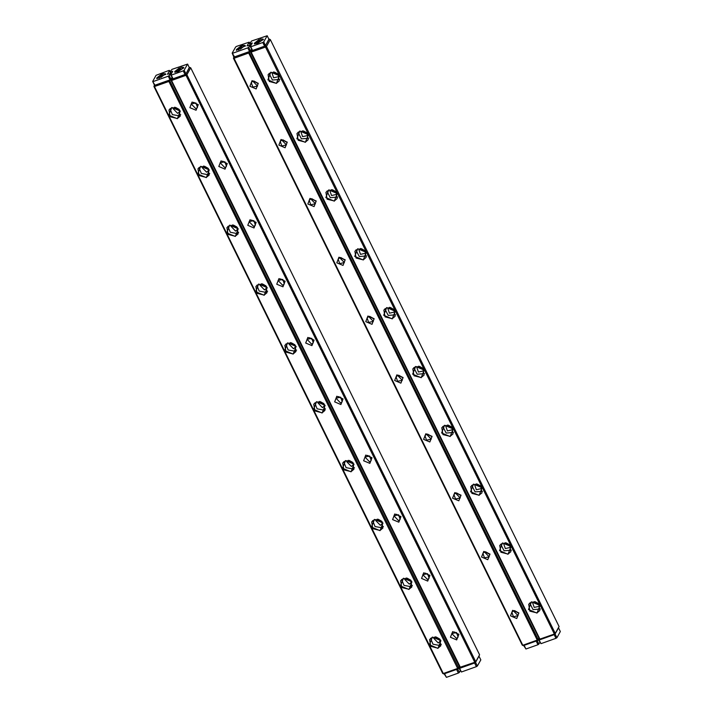 <?xml version="1.0" encoding="UTF-8"?>
<svg xmlns="http://www.w3.org/2000/svg" width="713" height="713" viewBox="0 0 713 713"><rect width="100%" height="100%" fill="white"/><g stroke="black" fill="none" stroke-linecap="round" stroke-linejoin="round"><path stroke-width="1.07" d="M170.906 79.312L171.191 79.892M170.487 79.58L169.801 80.827L458.628 667.805L459.377 666.459M154.471 85.141L152.662 81.46L155.024 85.221L154.275 85.489L168.687 80.355L168.856 81.434L154.445 86.567L443.281 673.544L457.684 668.42L168.856 81.434L169.801 80.827L168.687 80.355M459.448 666.593L458.245 668.812L443.834 673.937L442.72 673.473L153.892 86.487L154.445 86.567L154.275 85.489L153.892 86.487M432.399 637.092L440.91 640.675L437.934 648.349L429.422 644.766L432.399 637.092M171.797 107.485L180.309 111.068L177.332 118.741L168.829 115.158L171.797 107.485M258.667 284.024L267.179 287.606L264.202 295.28L255.691 291.697L258.667 284.024M200.754 166.334L209.266 169.917L206.289 177.59L197.777 174.008L200.754 166.334M316.572 401.713L325.083 405.296L322.116 412.97L313.604 409.387L316.572 401.713M287.624 342.873L296.127 346.456L293.159 354.12L284.647 350.538L287.624 342.873M403.442 578.252L411.954 581.835L408.977 589.508L400.474 585.926L403.442 578.252M374.485 519.403L382.997 522.986L380.02 530.659L371.518 527.076L374.485 519.403M345.529 460.562L354.04 464.145L351.072 471.81L342.561 468.227L345.529 460.562M229.711 225.174L238.222 228.757L235.245 236.431L226.734 232.848L229.711 225.174M439.582 638.919L436.062 636.967M440.171 639.606L439.868 641.647L438.254 642.992L433.593 638.162L435.171 636.834M441.347 644.276L439.449 645.417L432.96 644.195L430.581 638.295M437.907 648.188L440.803 645.782L439.636 638.982L432.479 637.155L429.591 639.561L430.759 646.361L437.907 648.188M410.626 580.079L407.105 578.127M411.214 580.765L410.92 582.797L409.298 584.143L404.636 579.312L406.214 577.985M412.39 585.435L410.492 586.576L404.004 585.355L401.624 579.455M408.95 589.339L411.847 586.942L410.679 580.132L403.522 578.305L400.635 580.712L401.802 587.521L408.95 589.339M381.669 521.23L378.148 519.278M382.257 521.916L381.963 523.957L380.341 525.303L375.68 520.472L377.257 519.135M383.434 526.586L381.535 527.727L375.047 526.506L372.667 520.606M380.002 530.499L382.89 528.092L381.722 521.292L374.566 519.465L371.678 521.871L372.846 528.672L380.002 530.499M352.712 462.389L349.192 460.438M353.3 463.067L353.006 465.108L351.384 466.454L346.732 461.623L348.3 460.295M354.477 467.746L352.579 468.887L346.09 467.666L343.711 461.757M351.046 471.65L353.933 469.252L352.766 462.443L345.618 460.616L342.721 463.022L343.889 469.822L351.046 471.65M323.755 403.54L320.244 401.588M324.344 404.226L324.05 406.267L322.428 407.613L317.775 402.774L319.344 401.446M325.529 408.897L323.622 410.037L317.133 408.816L314.763 402.916M322.089 412.809L324.976 410.403L323.809 403.603L316.661 401.776L313.765 404.173L314.932 410.982L322.089 412.809M294.799 344.7L291.287 342.739M295.387 345.377L295.093 347.418L293.48 348.764L288.818 343.933L290.396 342.605M296.572 350.047L294.674 351.197L288.177 349.976L285.806 344.067M293.132 353.96L296.02 351.554L294.852 344.753L287.704 342.926L284.817 345.333L285.975 352.133L293.132 353.96M265.842 285.851L262.331 283.899M266.439 286.537L266.136 288.578L264.523 289.924L259.862 285.084L261.439 283.756M267.616 291.207L265.717 292.348L259.22 291.127L256.849 285.227M264.175 295.12L267.063 292.713L265.904 285.904L258.748 284.086L255.86 286.483L257.028 293.293L264.175 295.12M236.885 227.01L233.374 225.05M237.482 227.688L237.179 229.729L235.566 231.074L230.905 226.244L232.483 224.916M238.659 232.358L236.761 233.499L230.272 232.278L227.893 226.377M235.219 236.27L238.115 233.864L236.948 227.064L229.791 225.237L226.903 227.643L228.071 234.443L235.219 236.27M207.938 168.161L204.417 166.209M208.526 168.847L208.232 170.879L206.61 172.225L201.948 167.395L203.526 166.067M209.702 173.517L207.804 174.658L201.316 173.437L198.936 167.537M206.262 177.421L209.159 175.024L207.991 168.215L200.834 166.387L197.947 168.794L199.114 175.603L206.262 177.421M178.981 109.312L175.46 107.36M179.569 109.998L179.275 112.039L177.653 113.385L172.992 108.554L174.569 107.217M180.746 114.668L178.847 115.809L172.359 114.588L169.979 108.688M177.314 118.581L180.202 116.174L179.034 109.374L171.878 107.547L168.99 109.954L170.157 116.754L177.314 118.581M442.72 673.473L443.834 673.937M458.245 668.812L458.628 667.805L457.684 668.42L458.245 668.812M172.136 78.038L170.995 80.4L459.832 667.377L474.796 662.324L185.968 75.346L171.557 80.471L460.393 667.457L460.946 667.849L475.348 662.716L479.564 654.837L190.727 67.851L186.913 74.731L475.74 661.717L479.564 654.837M398.799 522.201L392.569 519.581L394.744 513.966L400.973 516.586L398.799 522.201M340.885 404.512L334.655 401.891L336.83 396.276L343.06 398.897L340.885 404.512M427.747 581.05L421.517 578.43L423.7 572.815L429.93 575.436L427.747 581.05M225.058 169.133L218.829 166.512L221.012 160.897L227.242 163.518L225.058 169.133M369.842 463.361L363.612 460.732L365.787 455.117L372.017 457.746L369.842 463.361M311.929 345.671L305.699 343.042L307.873 337.427L314.103 340.056L311.929 345.671M196.111 110.283L189.881 107.663L192.055 102.048L198.285 104.668L196.111 110.283M254.015 227.973L247.785 225.353L249.96 219.738L256.19 222.358L254.015 227.973M456.703 639.891L450.473 637.27L452.648 631.656L458.878 634.276L456.703 639.891M282.972 286.822L276.742 284.202L278.917 278.587L285.147 281.207L282.972 286.822M170.995 80.4L171.557 80.471L171.387 79.393L185.799 74.259L189.31 67.494M456.463 638.385L458.085 637.039L456.498 632.511L451.81 633.554L456.463 638.385M454.11 632.039L458.156 634.285M457.987 633.964L454.466 632.012M427.515 579.535L429.128 578.19L427.542 573.662L422.854 574.705L427.515 579.535M425.153 573.19L429.199 575.436M429.03 575.115L425.518 573.163M398.558 520.695L400.171 519.349L398.585 514.813L393.897 515.856L398.558 520.695M396.196 514.349L400.243 516.595M400.073 516.274L396.562 514.323M369.601 461.846L371.215 460.5L369.628 455.972L364.94 457.015L369.601 461.846M367.24 455.5L371.286 457.746M371.116 457.425L367.605 455.473M340.645 403.005L342.267 401.66L340.671 397.123L335.983 398.166L340.645 403.005M338.292 396.66L342.329 398.906M342.169 398.585L338.648 396.624M311.688 344.156L313.31 342.81L311.715 338.283L307.027 339.326L311.688 344.156M309.335 337.81L313.372 340.056M313.212 339.736L309.692 337.784M282.731 285.307L284.353 283.961L282.758 279.434L278.079 280.476L282.731 285.307M280.378 278.97L284.416 281.216M284.255 280.886L280.735 278.935M253.775 226.467L255.397 225.121L253.81 220.593L249.122 221.636L253.775 226.467M251.422 220.121L255.459 222.367M255.299 222.046L251.778 220.094M224.827 167.617L226.44 166.272L224.853 161.744L220.165 162.787L224.827 167.617M222.465 161.281L226.511 163.518M226.342 163.197L222.83 161.245M195.87 108.777L197.483 107.431L195.897 102.904L191.209 103.946L195.87 108.777M193.508 102.431L197.554 104.677M197.385 104.356L193.874 102.405M459.832 667.377L460.946 667.849M474.796 662.324L475.348 662.716L475.74 661.717L474.796 662.324M185.968 75.346L186.913 74.731L185.799 74.259L185.968 75.346M189.613 67.387L190.727 67.851M250.04 51.256L248.409 53.11L233.998 58.243L522.825 645.22L537.237 640.096L248.24 52.031L233.828 57.165L232.206 53.136L235.646 46.951L236.591 46.336L249.158 42.138L247.054 45.926L249.862 45.195L248.721 47.263L250.53 50.935L251.466 49.259M310.003 198.366L316.233 200.986L314.059 206.601L307.829 203.98L310.003 198.366M367.917 316.055L374.147 318.675L371.963 324.29L365.733 321.67L367.917 316.055M281.047 139.516L287.277 142.137L285.102 147.751L278.872 145.131L281.047 139.516M483.735 551.434L489.965 554.054L487.79 559.669L481.56 557.049L483.735 551.434M338.96 257.206L345.19 259.826L343.015 265.441L336.786 262.821L338.96 257.206M396.865 374.895L403.095 377.525L400.92 383.139L394.69 380.51L396.865 374.895M512.692 610.283L518.921 612.904L516.747 618.519L510.517 615.898L512.692 610.283M454.778 492.585L461.008 495.214L458.833 500.829L452.603 498.2L454.778 492.585M252.09 80.667L258.32 83.296L256.145 88.911L249.915 86.291L252.09 80.667M425.821 433.745L432.051 436.365L429.877 441.98L423.647 439.36L425.821 433.745M248.24 52.031L249.345 52.504L538.181 639.481L538.93 638.135M250.459 50.988L250.744 51.568M538.992 638.269L537.789 640.488L523.387 645.613L522.273 645.149L233.436 58.163L233.828 57.165L233.998 58.243L233.436 58.163M252.865 81.22L251.243 82.565L252.839 87.093L257.527 86.05L252.865 81.22M253.552 81.05L257.589 83.296M257.429 82.975L253.908 81.024M281.822 140.069L280.2 141.415L281.795 145.942L286.483 144.899L281.822 140.069M282.508 139.9L286.546 142.145M286.385 141.825L282.865 139.873M310.779 198.909L309.157 200.255L310.752 204.783L315.431 203.74L310.779 198.909M311.456 198.749L315.502 200.986M315.333 200.665L311.822 198.713M339.736 257.758L338.114 259.104L339.7 263.632L344.388 262.589L339.736 257.758M340.413 257.589L344.459 259.835M344.29 259.514L340.778 257.562M368.683 316.599L367.07 317.945L368.657 322.472L373.345 321.429L368.683 316.599M369.37 316.438L373.416 318.684M373.247 318.354L369.735 316.403M397.64 375.448L396.027 376.794L397.613 381.321L402.301 380.279L397.64 375.448M398.326 375.279L402.364 377.525M402.203 377.204L398.683 375.252M426.597 434.288L424.984 435.634L426.57 440.171L431.258 439.128L426.597 434.288M427.283 434.128L431.32 436.374M431.16 436.053L427.64 434.092M455.554 493.138L453.931 494.483L455.527 499.011L460.215 497.968L455.554 493.138M456.24 492.968L460.277 495.214M460.117 494.893L456.596 492.941M484.51 551.978L482.888 553.324L484.483 557.86L489.171 556.817L484.51 551.978M485.196 551.817L489.234 554.063M489.073 553.743L485.553 551.791M513.467 610.827L511.845 612.173L513.44 616.7L518.119 615.658L513.467 610.827M514.153 610.667L518.191 612.904M518.021 612.583L514.51 610.631M538.181 639.481L537.237 640.096L537.789 640.488L538.181 639.481M523.387 645.613L522.273 645.149M559.108 626.513L270.28 39.527L266.457 46.407L555.293 633.394L559.108 626.513L554.901 634.392L540.49 639.525L539.937 639.133L554.349 634L265.521 47.013L251.11 52.147L539.937 639.133L539.385 639.053L250.548 52.076L250.94 51.069L265.352 45.935L268.863 39.17M276.403 83.466L267.892 79.883L270.86 72.218L279.371 75.801L276.403 83.466M536.996 613.082L528.485 609.499L531.461 601.825L539.973 605.408L536.996 613.082M450.135 436.543L441.623 432.96L444.591 425.287L453.103 428.869L450.135 436.543M508.039 554.233L499.537 550.65L502.505 542.976L511.016 546.559L508.039 554.233M392.221 318.854L383.71 315.271L386.687 307.597L395.198 311.18L392.221 318.854M421.178 377.694L412.667 374.111L415.643 366.446L424.146 370.029L421.178 377.694M305.351 142.315L296.849 138.732L299.816 131.058L308.328 134.641L305.351 142.315M334.308 201.164L325.796 197.581L328.773 189.908L337.285 193.49L334.308 201.164M363.265 260.004L354.753 256.422L357.73 248.748L366.241 252.331L363.265 260.004M479.091 495.383L470.58 491.801L473.548 484.136L482.059 487.719L479.091 495.383M251.689 49.714L251.11 52.147L250.548 52.076M278.043 74.045L274.523 72.093M278.631 74.722L278.337 76.763L273.649 77.806L272.063 73.279L273.632 71.951M279.808 79.401L272.437 79.999L269.042 73.412M270.949 72.271L268.052 74.678L269.22 81.478L276.377 83.305L279.264 80.908L278.097 74.099L270.949 72.271M307 132.885L303.48 130.934M307.588 133.572L307.294 135.613L302.606 136.655L301.011 132.128L302.588 130.791M308.765 138.242L301.385 138.848L297.998 132.262M299.897 131.121L297.009 133.527L298.177 140.327L305.333 142.154L308.221 139.748L307.053 132.948L299.897 131.121M335.957 191.735L332.436 189.783M336.545 192.421L336.251 194.453L331.563 195.496L329.967 190.968L331.545 189.64M337.721 197.091L330.342 197.688L326.955 191.111M328.853 189.961L325.966 192.367L327.133 199.177L334.281 200.995L337.178 198.597L336.01 191.788L328.853 189.961M364.904 250.584L361.393 248.623M365.502 251.261L365.199 253.302L360.52 254.345L358.924 249.817L360.502 248.489M366.678 255.931L359.299 256.537L355.912 249.951M357.81 248.81L354.922 251.217L356.09 258.017L363.238 259.844L366.134 257.438L364.967 250.637L357.81 248.81M393.861 309.424L390.35 307.472M394.458 310.11L394.155 312.151L389.467 313.194L387.881 308.658L389.458 307.33M395.635 314.781L388.255 315.378L384.868 308.8M386.767 307.659L383.879 310.057L385.047 316.866L392.195 318.693L395.082 316.287L393.924 309.478L386.767 307.659M422.818 368.273L419.306 366.313M423.406 368.951L423.112 370.992L418.424 372.034L416.838 367.507L418.415 366.179M424.591 373.621L417.212 374.227L413.825 367.641M415.724 366.5L412.836 368.906L413.995 375.706L421.151 377.534L424.039 375.127L422.871 368.327L415.724 366.5M451.775 427.114L448.254 425.162M452.363 427.8L452.069 429.841L447.381 430.884L445.794 426.347L447.363 425.019M453.548 432.47L446.169 433.067L442.782 426.49M444.68 425.349L441.784 427.747L442.951 434.556L450.108 436.383L452.996 433.976L451.828 427.176L444.68 425.349M480.731 485.963L477.211 484.011M481.32 486.64L481.025 488.681L476.337 489.724L474.751 485.196L476.32 483.869M482.496 491.31L475.125 491.917L471.73 485.33M473.637 484.189L470.74 486.596L471.908 493.396L479.065 495.223L481.952 492.826L480.785 486.016L473.637 484.189M509.688 544.803L506.168 542.851M510.276 545.49L509.982 547.531L505.294 548.573L503.699 544.046L505.276 542.709M511.453 550.16L504.073 550.757L500.686 544.179M502.585 543.039L499.697 545.436L500.865 552.245L508.021 554.072L510.909 551.666L509.742 544.866L502.585 543.039M538.645 603.653L535.124 601.701M539.233 604.33L538.939 606.371L534.251 607.414L532.656 602.886L534.233 601.558M540.409 609.009L533.03 609.606L529.643 603.029M531.541 601.879L528.654 604.285L529.821 611.094L536.969 612.913L539.866 610.515L538.698 603.706L531.541 601.879M270.28 39.527L269.166 39.063M266.457 46.407L265.352 45.935L265.521 47.013L266.457 46.407M555.293 633.394L554.349 634L554.901 634.392L555.293 633.394M540.49 639.525L539.385 639.053M446.391 677.35L458.397 673.072L456.587 669.4L444.582 673.669L446.391 677.35L444.137 673.83M457.648 669.017L459.341 672.466L460.277 670.781M459.341 672.466L458.397 673.072M477.353 666.049L480.794 659.864L478.984 656.183L475.544 662.377L477.353 666.049L476.409 666.664L474.6 662.983L459.591 668.331L461.4 672.002L476.409 666.664M461.4 672.002L459.029 668.25L459.68 667.083M459.029 668.25L459.591 668.331M525.944 649.026L537.95 644.748L536.14 641.076L524.135 645.345L525.944 649.026L523.69 645.506M537.201 640.693L538.894 644.142L539.83 642.458M538.894 644.142L537.95 644.748M556.906 637.725L560.338 631.54L558.529 627.859L555.097 634.044L556.906 637.725L555.962 638.34L554.153 634.659L539.144 640.007L540.953 643.679L555.962 638.34M540.953 643.679L538.582 639.926L539.233 638.759M538.582 639.926L539.144 640.007M257.509 43.359L254.345 43.858L263.436 39.393L257.509 43.359M262.785 42.53L250.78 46.8L252.589 50.48L264.594 46.202L262.785 42.53L263.73 41.915L265.539 45.596L268.979 39.402L267.17 35.73L263.73 41.915M267.17 35.73L251.6 40.998L249.514 43.671L250.923 45.472M252.589 50.48L250.218 46.728L252.322 42.94L250.067 43.743M250.218 46.728L250.78 46.8M265.539 45.596L264.594 46.202M250.646 45.971L249.514 43.671M258.454 42.985L262.954 39.037L260.459 38.992L258.356 42.78M263.249 39.732L262.954 39.037M256.858 43.315L258.962 39.527L254.363 43.27L256.965 43.538M259.354 40.98L258.962 39.527M254.363 43.27L254.728 43.921M241.867 45.507L245.424 45.801L236.333 50.275L241.867 45.507M232.206 53.136L234.577 56.897L249.586 51.55L247.776 47.869L232.768 53.217M247.776 47.869L248.721 47.263M249.719 43.288L249.158 42.138M250.53 50.935L249.586 51.55M234.577 56.897L234.016 56.817M250.432 46.345L249.862 45.195M241.342 47.388L240.949 45.935L236.351 49.678L238.953 49.955M236.351 49.678L236.716 50.338M240.949 45.935L238.846 49.732M242.447 45.4L240.343 49.197L244.942 45.454L242.447 45.4M245.236 46.14L244.942 45.454M162.314 73.831L165.871 74.125L156.789 78.599L162.314 73.831M152.662 81.46L156.094 75.275L169.043 70.391L169.605 70.462L167.502 74.25L170.318 73.519L169.168 75.587L170.977 79.259L171.913 77.583M170.977 79.259L170.033 79.874L168.223 76.193L153.215 81.54M168.223 76.193L169.168 75.587M170.166 71.612L169.605 70.462M155.024 85.221L170.033 79.874M170.879 74.669L170.318 73.519M161.798 75.712L161.396 74.259L156.798 78.002L159.4 78.278M156.798 78.002L157.172 78.662M161.396 74.259L159.293 78.056M162.903 73.724L160.79 77.521L165.389 73.778L162.903 73.724M165.683 74.464L165.389 73.778M177.956 71.683L174.792 72.182L183.883 67.717L177.956 71.683M183.232 70.854L171.227 75.123L173.036 78.804L185.05 74.526L183.232 70.854L184.177 70.239L185.986 73.92L189.426 67.726L187.617 64.054L184.177 70.239M187.617 64.054L172.047 69.321L169.961 71.995L171.37 73.795M173.036 78.804L170.665 75.052L172.769 71.264L170.523 72.066M170.665 75.052L171.227 75.123M185.986 73.92L185.05 74.526M171.093 74.295L169.961 71.995M178.91 71.309L183.401 67.361L180.906 67.316L178.803 71.104M183.696 68.056L183.401 67.361M177.305 71.639L179.409 67.851L174.81 71.594L177.412 71.861M179.81 69.304L179.409 67.851M174.81 71.594L175.175 72.245"/></g></svg>
